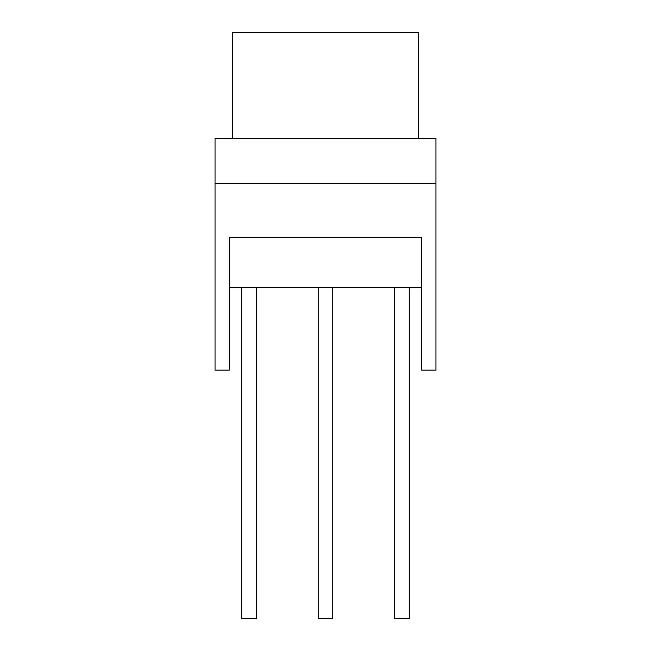 <?xml version="1.0" encoding="UTF-8"?>
<svg xmlns="http://www.w3.org/2000/svg" width="651" height="651" viewBox="0 0 651 651"><rect width="100%" height="100%" fill="white"/><g stroke="black" fill="none" stroke-linecap="round" stroke-linejoin="round"><path stroke-width="0.98" d="M256.348 287.351L256.348 618.45L241.749 618.45L241.749 287.351M318.201 287.351L318.201 618.45L332.799 618.45L332.799 287.351M394.652 287.351L394.652 618.45L409.251 618.45L409.251 287.351M229.331 287.351L421.669 287.351M421.669 237.68L229.331 237.68L229.331 370.126L215.033 370.126L215.033 183.501L435.967 183.501L435.967 370.126L421.669 370.126L421.669 237.68L229.331 237.68M232.415 138.354L232.415 32.55L418.585 32.55L418.585 138.354M215.033 183.501L215.033 138.354L435.967 138.354L435.967 183.501"/></g></svg>
